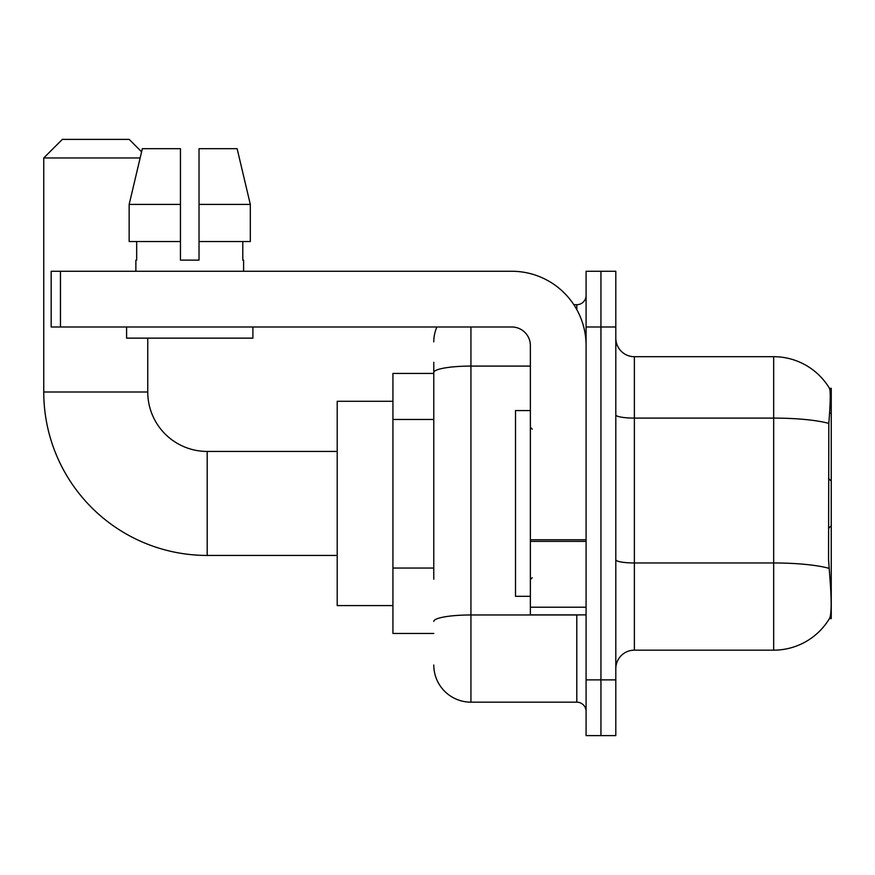 <?xml version="1.0" encoding="UTF-8"?>
<svg xmlns="http://www.w3.org/2000/svg" width="875" height="875" viewBox="0 0 875 875"><rect width="100%" height="100%" fill="white"/><g stroke="black" fill="none" stroke-linecap="round" stroke-linejoin="round"><path stroke-width="1.31" d="M831.25 525.722L831.25 388.281L829.566 388.511A65.002 65.002 0 0 0 773.675 356.705L634.375 356.705A18.572 18.572 0 0 1 615.803 338.133A18.572 18.572 0 0 0 634.375 356.705L634.375 650.158A18.572 18.572 0 0 0 615.803 668.741A18.572 18.572 0 0 1 634.375 650.158L773.675 650.158A65.002 65.002 0 0 0 829.423 618.592L831.25 618.592L831.25 525.722L828.559 528.413M433.781 408.319L433.781 362.283L433.781 373.428L392.93 373.428L392.93 633.445L433.781 633.445M829.423 618.592L829.752 618.034C831.622 613.189 831.622 599.134 829.752 575.87L828.559 559.737L828.822 423.413C830.43 403.211 830.681 391.573 829.566 388.511A65.002 65.002 0 0 0 773.675 356.705L773.675 418.097L634.375 418.097A18.572 3.227 -0 0 1 615.803 414.87M829.752 618.034A65.002 65.002 0 0 1 773.675 650.158L773.675 418.097A65.002 11.287 180 0 1 828.822 423.413M600.939 679.875L600.939 735.602L615.803 735.602L615.803 679.875L600.939 679.875L600.939 735.602L586.086 735.602L586.086 679.875L600.939 679.875L600.939 326.987L600.939 679.875M586.086 679.875L586.086 271.272L600.939 271.272L600.939 326.987L600.939 271.272L615.803 271.272L615.803 679.875M433.781 579.195L433.781 362.283M470.936 326.987L470.936 702.166L576.8 702.166L576.8 614.873M573.836 304.697L576.8 304.697A9.286 9.286 0 0 0 586.086 295.411M586.086 711.452A9.286 9.286 0 0 0 576.8 702.166M433.781 341.852A37.144 37.144 0 0 1 436.887 326.987M470.936 702.166A37.144 37.144 0 0 1 433.781 665.022M199.019 260.127L180.447 260.127L199.019 260.127L180.447 260.127L199.019 260.127L199.019 148.684L237.125 148.684L250.316 204.411L250.316 241.555L199.019 241.555M140.142 157.97L43.75 157.97L62.322 139.398L129.183 139.398L141.597 151.812L142.341 148.684L129.15 204.411L142.341 148.684L180.447 148.684L180.447 260.127M530.37 410.572L515.506 410.572L515.506 596.302L530.37 596.302M337.203 555.439L207.189 555.439A163.439 163.439 0 0 1 43.75 392L43.75 157.97M207.189 555.439L207.189 451.434A59.434 59.434 0 0 1 147.755 392L147.755 338.133M392.93 401.286L337.203 401.286L337.203 605.587L392.93 605.587M586.086 614.873L530.37 614.873L530.37 539.766L586.086 539.766L586.086 345.559A74.288 74.288 0 0 0 511.788 271.272L60.462 271.272L60.462 326.987L511.788 326.987A18.572 18.572 0 0 1 530.37 345.559L530.37 539.766M60.462 326.987L51.177 326.987L51.177 271.272L60.462 271.272M135.877 260.127L136.675 260.127L135.877 260.127L135.877 271.272M243.6 260.127L242.791 260.127L243.6 260.127L243.6 271.272M242.791 241.555L242.791 260.127M136.675 260.127L136.675 241.555M126.591 326.987L126.591 338.133L252.886 338.133L252.886 326.987M180.447 241.555L129.15 241.555L129.15 204.411L180.447 204.411L180.447 241.555L180.447 204.411M250.316 241.555L250.316 204.411L199.019 204.411M250.316 204.411L237.125 148.684L250.316 204.411M433.781 419.464L392.93 419.464M433.781 568.05L392.93 568.05M829.587 413.208L831.25 413.208M829.019 568.334A65.002 11.287 180 0 0 773.675 562.964L634.375 562.964A18.572 3.227 0 0 1 615.803 559.748M615.803 326.987L586.086 326.987M580.027 614.873A9.286 1.608 0 0 1 576.8 614.972L470.936 614.972A37.144 6.453 180 0 0 433.781 621.425M433.781 372.542A37.144 6.453 180 0 1 470.936 366.089L530.37 366.089M576.8 309.597L576.8 304.697M43.75 392L147.755 392M586.086 541.384L530.37 541.384M530.37 607.195L586.086 607.195M532.219 429.144L530.37 427.284M532.219 577.73L530.37 579.589M831.25 481.152L828.559 478.45M337.203 451.434L207.189 451.434"/></g></svg>
